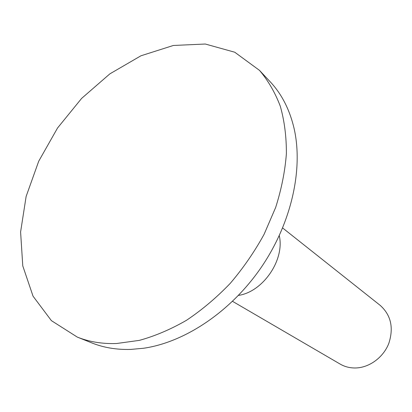 <?xml version="1.0" encoding="UTF-8"?>
<svg xmlns="http://www.w3.org/2000/svg" width="412" height="412" viewBox="0 0 412 412"><rect width="100%" height="100%" fill="white"/><g stroke="black" fill="none" stroke-linecap="round" stroke-linejoin="round"><path stroke-width="0.62" d="M232.543 301.342L340.163 364.09C344.756 366.742 349.834 368.04 355.391 367.978C369.193 367.787 383.284 357.554 388.779 343.49C393.867 327.839 391.019 315.149 380.245 305.416L282.653 227.99M238.476 295.404C263.047 291.835 284.893 259.859 279.279 235.669M77.276 337.083L91.866 342.928C103.633 347.661 116.601 349.824 130.774 349.417L143.536 348.258C184.906 342.29 230.977 311.596 261.342 267.223C291.634 222.799 303.469 168.719 293.988 128.014C289.497 109.283 281.581 93.885 270.231 81.818L259.478 70.354L234.747 52.221L205.289 44.022L173.344 45.474L140.94 55.79L109.86 73.861L81.627 98.396L57.541 128.008L38.718 161.216L26.131 196.436L20.6 231.956L22.773 265.894L33.042 296.187L51.392 320.644L77.276 337.083C89.126 341.847 102.217 343.994 116.555 343.515L139.359 340.369C155.082 336.043 170.795 329.348 186.502 320.289C201.957 309.948 216.532 297.644 230.226 283.389C243.168 268.202 254.451 251.856 264.077 234.351L275.669 207.437C281.463 189.175 285.037 171.274 286.386 153.722C286.458 136.655 284.429 120.814 280.289 106.188C275.046 92.463 268.109 80.52 259.478 70.354"/></g></svg>
